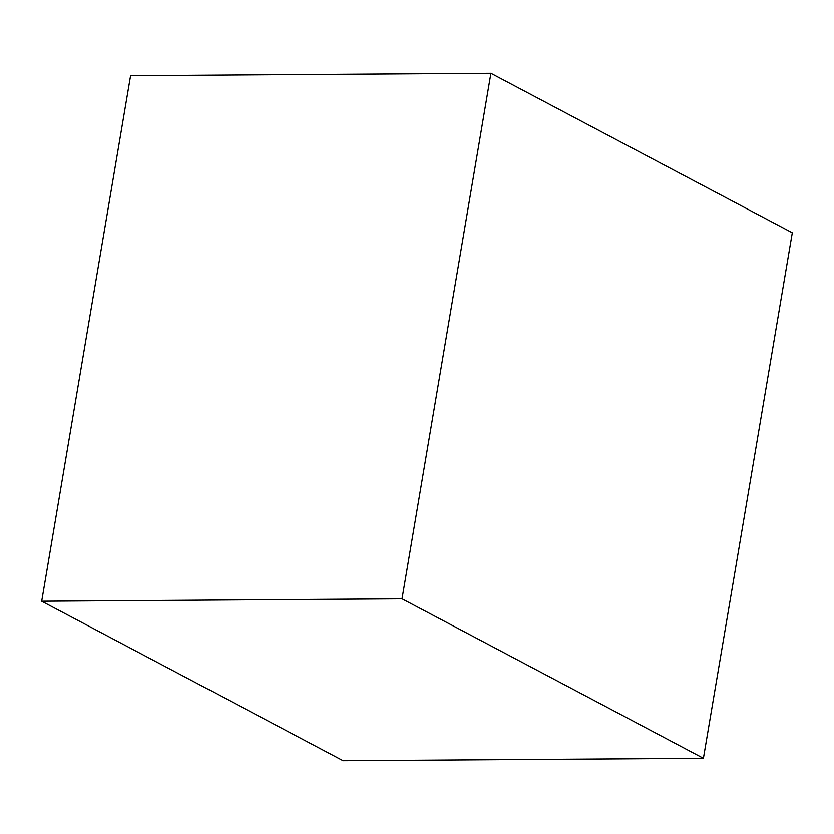 <?xml version="1.0" encoding="UTF-8"?>
<svg xmlns="http://www.w3.org/2000/svg" width="834" height="834" viewBox="0 0 834 834"><rect width="100%" height="100%" fill="white"/><g stroke="black" fill="none" stroke-linecap="round" stroke-linejoin="round"><path stroke-width="1.25" d="M703.416 758.283L402.019 598.812L41.7 601.22L130.584 75.717L490.903 73.309L792.3 232.78L703.416 758.283L343.097 760.691L41.7 601.22M402.019 598.812L490.903 73.309"/></g></svg>
